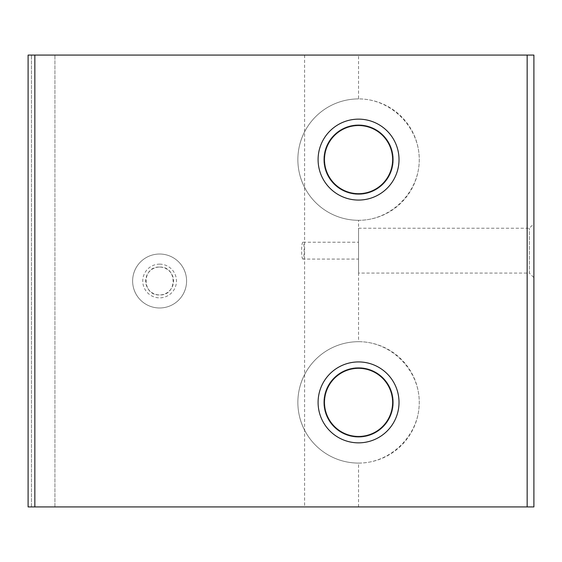 <?xml version="1.0" encoding="UTF-8"?>
<svg xmlns="http://www.w3.org/2000/svg" width="562" height="562" viewBox="0 0 562 562"><rect width="100%" height="100%" fill="white"/><g stroke="black" fill="none" stroke-linecap="round" stroke-linejoin="round"><path stroke-width="0.42" stroke-dasharray="2.81 2.11" d="M28.1 506.924L533.9 506.924L533.9 55.076L28.1 55.076L28.1 506.924M533.9 277.628L533.9 223.676L533.9 277.628L529.341 273.069L529.341 228.235L529.341 273.069L358.556 273.069L358.556 228.235L358.556 273.069M303.08 259.082C301.134 259.665 301.134 241.646 303.08 242.222C304.428 241.646 304.435 259.637 303.08 259.082L358.556 259.082L358.556 242.222L358.556 259.082M54.928 506.924L54.928 55.076L54.928 506.924M159.608 267.062C177.627 266.191 177.564 295.893 159.538 294.938C141.631 295.76 141.645 266.184 159.608 267.062A13.938 13.938 0 0 1 171.677 287.969A13.938 13.938 0 0 1 147.539 287.969A13.938 13.938 0 0 1 159.608 267.062M358.556 367.66A34.732 34.732 0 0 1 388.637 419.758A34.732 34.732 0 0 1 328.475 419.758A34.732 34.732 0 0 1 358.556 367.66A34.732 34.732 0 0 1 388.637 419.758A34.732 34.732 0 0 1 328.475 419.758A34.732 34.732 0 0 1 358.556 367.66M358.556 368.314A34.078 34.078 0 0 1 388.068 419.428A34.078 34.078 0 0 1 329.044 419.428A34.078 34.078 0 0 1 358.556 368.314M34.844 506.924L34.844 55.076M31.472 506.924L31.472 55.076L31.472 506.924M358.556 506.924L358.556 463.088C391.033 463.327 419.491 434.869 419.252 402.392C419.491 369.915 391.033 341.457 358.556 341.696L358.556 220.304C391.033 220.543 419.491 192.085 419.252 159.608C419.491 127.131 391.033 98.673 358.556 98.912L358.556 55.076M358.556 124.876A34.732 34.732 0 0 1 388.637 176.974A34.732 34.732 0 0 1 328.475 176.974A34.732 34.732 0 0 1 358.556 124.876A34.732 34.732 0 0 1 388.637 176.974A34.732 34.732 0 0 1 328.475 176.974A34.732 34.732 0 0 1 358.556 124.876M358.556 125.53A34.078 34.078 0 0 1 388.068 176.644A34.078 34.078 0 0 1 329.044 176.644A34.078 34.078 0 0 1 358.556 125.53M159.608 254.024A26.976 26.976 0 0 1 182.973 294.488A26.976 26.976 0 0 1 136.243 294.488A26.976 26.976 0 0 1 159.608 254.024A26.976 26.976 0 0 1 182.973 294.488A26.976 26.976 0 0 1 136.243 294.488A26.976 26.976 0 0 1 159.608 254.024M358.556 463.088A60.696 60.696 0 0 1 297.86 402.392A60.696 60.696 0 0 1 358.556 341.696A60.696 60.696 0 0 1 411.117 432.74A60.696 60.696 0 0 1 305.995 432.74A60.696 60.696 0 0 1 358.556 341.696M358.556 220.304A60.696 60.696 0 0 1 297.86 159.608A60.696 60.696 0 0 1 358.556 98.912A60.696 60.696 0 0 1 411.117 189.956A60.696 60.696 0 0 1 305.995 189.956A60.696 60.696 0 0 1 358.556 98.912M159.608 264.14A16.86 16.86 0 0 1 174.206 289.43A16.86 16.86 0 0 1 145.01 289.43A16.86 16.86 0 0 1 159.608 264.14M304.604 55.076L304.604 506.924M303.08 242.222L358.556 242.222M358.556 228.235L529.341 228.235L533.9 223.676"/><path stroke-width="0.84" d="M358.556 119.144A40.464 40.464 0 0 1 393.597 179.84A40.464 40.464 0 0 1 323.515 179.84A40.464 40.464 0 0 1 358.556 119.144M527.156 55.076L533.9 55.076L533.9 506.924L527.156 506.924L527.156 55.076L28.1 55.076L28.1 506.924L34.844 506.924L34.844 55.076M527.156 506.924L34.844 506.924M358.556 361.928A40.464 40.464 0 0 1 393.597 422.624A40.464 40.464 0 0 1 323.515 422.624A40.464 40.464 0 0 1 358.556 361.928M358.556 368.314A34.078 34.078 0 0 1 388.068 419.428A34.078 34.078 0 0 1 329.044 419.428A34.078 34.078 0 0 1 358.556 368.314M358.556 125.53A34.078 34.078 0 0 1 388.068 176.644A34.078 34.078 0 0 1 329.044 176.644A34.078 34.078 0 0 1 358.556 125.53"/></g></svg>
